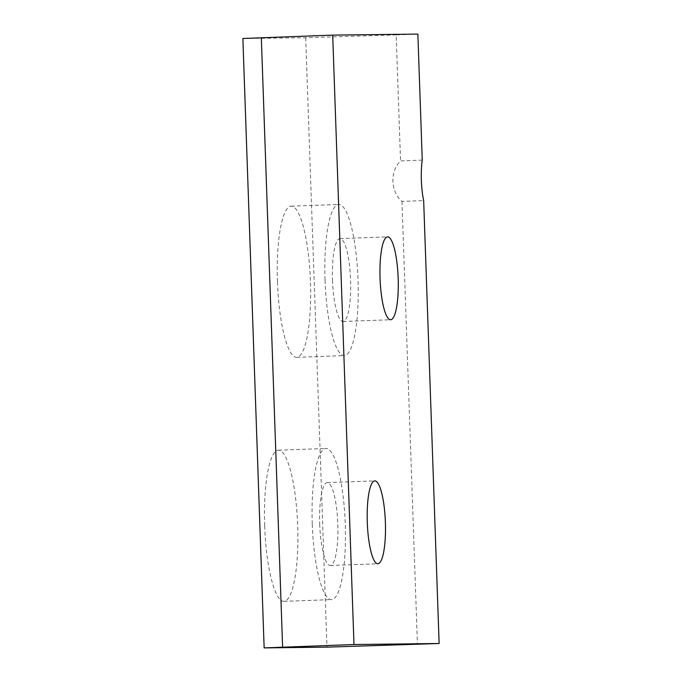 <?xml version="1.0" encoding="UTF-8"?>
<svg xmlns="http://www.w3.org/2000/svg" width="682" height="682" viewBox="0 0 682 682"><rect width="100%" height="100%" fill="white"/><g stroke="black" fill="none" stroke-linecap="round" stroke-linejoin="round"><path stroke-width="0.51" stroke-dasharray="3.41 2.56" d="M319.713 524.16A41.466 9.045 87.9 0 0 330.25 565.489A41.466 9.045 87.9 0 0 337.803 523.938A41.466 9.045 87.9 0 0 327.266 482.609A41.466 9.045 87.9 0 0 319.713 524.16M332.484 280.14A41.466 9.045 87.9 0 0 343.029 321.469A41.466 9.045 87.9 0 0 350.582 279.918A41.466 9.045 87.9 0 0 340.037 238.589A41.466 9.045 87.9 0 0 332.484 280.14M312.262 524.245A75.617 16.496 87.9 0 0 331.486 599.614A75.617 16.496 87.9 0 0 345.254 523.844A75.617 16.496 87.9 0 0 326.03 448.483A75.617 16.496 87.9 0 0 312.262 524.245M264.684 525.958A75.617 16.496 87.9 0 0 283.908 601.328A75.617 16.496 87.9 0 0 297.676 525.566A75.617 16.496 87.9 0 0 278.452 450.197A75.617 16.496 87.9 0 0 264.684 525.958M325.033 280.225A75.617 16.496 87.9 0 0 344.257 355.595A75.617 16.496 87.9 0 0 358.033 279.825A75.617 16.496 87.9 0 0 338.809 204.464A75.617 16.496 87.9 0 0 325.033 280.225M277.455 281.939A75.617 16.496 87.9 0 0 296.679 357.308A75.617 16.496 87.9 0 0 310.455 281.547A75.617 16.496 87.9 0 0 291.231 206.177A75.617 16.496 87.9 0 0 277.455 281.939M422.252 160.108L400.556 160.892C389.797 171.361 390.505 191.616 401.971 201.386L423.667 200.602M417.853 34.1L396.157 34.884L400.556 160.892M396.157 34.884L305.681 37.74L242.869 38.49M401.971 201.386L417.435 644.285M305.681 37.74L326.959 647.141M330.25 565.489L377.828 563.767M343.029 321.469L390.607 319.747M283.908 601.328L331.486 599.614M296.679 357.308L344.257 355.595M327.266 482.609L374.844 480.895M340.037 238.589L387.615 236.876M278.452 450.197L326.03 448.483M291.231 206.177L338.809 204.464"/><path stroke-width="1.02" d="M367.291 522.438A41.466 9.045 87.9 0 0 377.828 563.767A41.466 9.045 87.9 0 0 385.381 522.224A41.466 9.045 87.9 0 0 374.844 480.895A41.466 9.045 87.9 0 0 367.291 522.438M380.062 278.418A41.466 9.045 87.9 0 0 390.607 319.747A41.466 9.045 87.9 0 0 398.16 278.205A41.466 9.045 87.9 0 0 387.615 236.876A41.466 9.045 87.9 0 0 380.062 278.418M417.853 34.1L422.252 160.108A31.713 6.914 87.9 0 0 423.667 200.602L439.131 643.51L353.984 644.533L332.697 35.123L417.853 34.1M332.697 35.123L242.869 38.49L264.147 647.9L353.984 644.533M261.334 37.698L282.612 647.107M439.131 643.51L326.959 647.141L264.147 647.9"/></g></svg>
